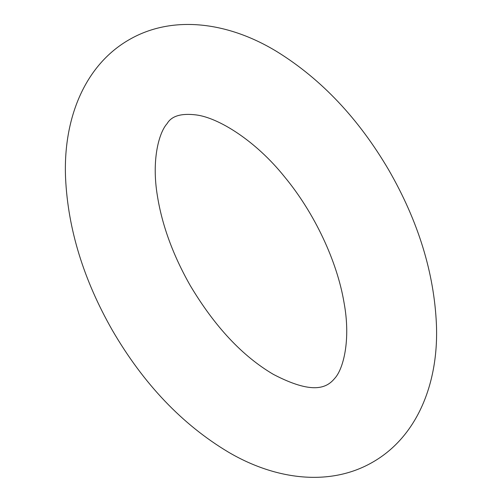 <?xml version="1.0" encoding="UTF-8"?>
<svg xmlns="http://www.w3.org/2000/svg" width="502" height="502" viewBox="0 0 502 502"><rect width="100%" height="100%" fill="white"/><g stroke="black" fill="none" stroke-linecap="round" stroke-linejoin="round"><path stroke-width="0.75" d="M228.529 452.208C182.351 424.629 143.654 384.043 112.448 330.448C83.558 279.821 67.927 228.95 65.561 177.821C63.089 119.633 84.129 65.58 129.077 39.746C173.033 14.244 229.163 22.207 277.575 52.039C321.575 79.429 358.597 118.698 388.655 169.839C418.254 221.213 434.186 272.868 436.439 324.813C438.698 382.668 417.62 436.351 372.898 462.06C330.228 486.833 275.843 480.037 228.529 452.208M273.446 374.41C242.516 356.269 214.793 326.67 190.283 285.613C173.064 255.28 162.115 225.417 157.421 196.018C151.315 159.818 159.04 132.428 167.122 123.605C171.565 115.962 181.266 113.075 196.226 114.933C218.301 117.694 255.405 140.391 284.665 176.968C314.553 213.055 337.118 261.322 344.008 302.474C351.111 340.538 343.079 369.597 334.646 378.452C326.689 388.128 312.57 394.785 273.446 374.41"/></g></svg>
